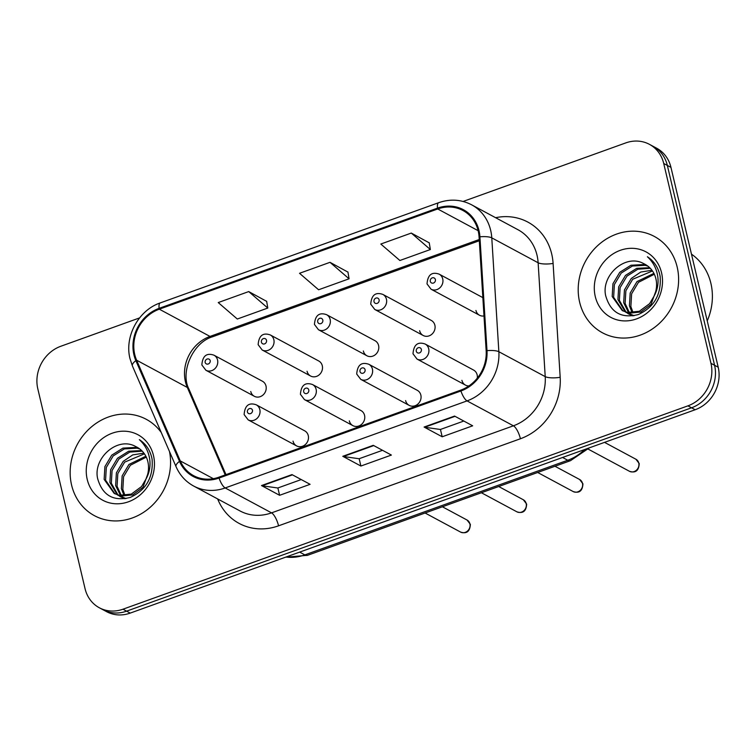 <?xml version="1.0" encoding="UTF-8"?>
<svg xmlns="http://www.w3.org/2000/svg" width="756" height="756" viewBox="0 0 756 756"><rect width="100%" height="100%" fill="white"/><g stroke="black" fill="none" stroke-linecap="round" stroke-linejoin="round"><path stroke-width="1.13" d="M349.319 420.846A8.552 7.626 -61.7 0 0 352.891 425.637A8.552 7.626 -61.7 0 0 361.595 424.333A8.552 7.626 -61.7 0 0 364.562 415.365A8.552 7.626 -61.7 0 0 360.99 410.574L312.549 384.549A8.552 7.626 118.3 0 1 316.121 389.331A8.552 7.626 118.3 0 1 313.154 398.308A8.552 7.626 118.3 0 1 304.451 399.603L352.891 425.637M405.613 400.585A8.552 7.626 -61.7 0 0 409.185 405.377A8.552 7.626 -61.7 0 0 417.879 404.073A8.552 7.626 -61.7 0 0 420.856 395.104A8.552 7.626 -61.7 0 0 417.274 390.313L368.843 364.288A8.552 7.626 118.3 0 1 372.415 369.07A8.552 7.626 118.3 0 1 369.448 378.047A8.552 7.626 118.3 0 1 360.744 379.342L409.185 405.377M461.907 380.325A8.552 7.626 -61.7 0 0 465.479 385.116A8.552 7.626 -61.7 0 0 468.909 385.929M477.263 378.198A8.552 7.626 -61.7 0 0 477.14 374.844A8.552 7.626 -61.7 0 0 473.568 370.053L425.127 344.018A8.552 7.626 118.3 0 1 428.709 348.809A8.552 7.626 118.3 0 1 425.732 357.777A8.552 7.626 118.3 0 1 417.038 359.081L465.479 385.116M293.026 441.117A8.552 7.626 -61.7 0 0 296.598 445.898A8.552 7.626 -61.7 0 0 305.301 444.594A8.552 7.626 -61.7 0 0 308.268 435.626A8.552 7.626 -61.7 0 0 304.696 430.835L256.256 404.81A8.552 7.626 118.3 0 1 259.828 409.601A8.552 7.626 118.3 0 1 256.86 418.569A8.552 7.626 118.3 0 1 248.166 419.873L296.598 445.898M307.049 371.243A8.552 7.626 -61.7 0 0 310.621 376.025A8.552 7.626 -61.7 0 0 319.325 374.721A8.552 7.626 -61.7 0 0 322.292 365.753A8.552 7.626 -61.7 0 0 318.72 360.971L270.279 334.936A8.552 7.626 118.3 0 1 273.852 339.727A8.552 7.626 118.3 0 1 270.884 348.696A8.552 7.626 118.3 0 1 262.19 350L258.146 344.689C258.864 335.617 262.908 332.366 270.279 334.936M363.343 350.973A8.552 7.626 -61.7 0 0 366.915 355.764A8.552 7.626 -61.7 0 0 375.619 354.46A8.552 7.626 -61.7 0 0 378.586 345.492A8.552 7.626 -61.7 0 0 375.014 340.701L326.573 314.676A8.552 7.626 118.3 0 1 330.145 319.457A8.552 7.626 118.3 0 1 327.178 328.435A8.552 7.626 118.3 0 1 318.474 329.739L314.439 324.428C315.157 315.356 319.202 312.105 326.573 314.676M419.637 330.712A8.552 7.626 -61.7 0 0 423.209 335.503A8.552 7.626 -61.7 0 0 431.903 334.199A8.552 7.626 -61.7 0 0 434.88 325.231A8.552 7.626 -61.7 0 0 431.298 320.44L382.867 294.415A8.552 7.626 118.3 0 1 386.439 299.196A8.552 7.626 118.3 0 1 383.472 308.174A8.552 7.626 118.3 0 1 374.768 309.469L370.733 304.167C371.451 295.095 375.496 291.844 382.867 294.415M475.93 310.451A8.552 7.626 -61.7 0 0 479.502 315.243A8.552 7.626 -61.7 0 0 483.991 315.961M250.756 391.504A8.552 7.626 -61.7 0 0 254.337 396.286A8.552 7.626 -61.7 0 0 263.031 394.991A8.552 7.626 -61.7 0 0 265.999 386.014A8.552 7.626 -61.7 0 0 262.426 381.232L213.986 355.197A8.552 7.626 118.3 0 1 217.558 359.988A8.552 7.626 118.3 0 1 214.591 368.956A8.552 7.626 118.3 0 1 205.897 370.26L201.852 364.959C202.58 355.878 206.624 352.627 213.986 355.197M71.584 485.05A54.715 48.838 -61.7 0 0 94.453 515.687A54.715 48.838 -61.7 0 0 149.499 507.89A54.715 48.838 -61.7 0 0 169.467 451.474A54.715 48.838 -61.7 0 1 149.499 507.89A54.715 48.838 -61.7 0 1 94.453 515.687A54.715 48.838 -61.7 0 1 71.584 485.05A54.715 48.838 -61.7 0 1 90.597 427.631A54.715 48.838 -61.7 0 1 146.248 419.296A54.715 48.838 -61.7 0 0 90.597 427.631A54.715 48.838 -61.7 0 0 71.584 485.05M579.635 302.173A54.715 48.838 -61.7 0 0 602.504 332.81A54.715 48.838 -61.7 0 0 658.164 324.475A54.715 48.838 -61.7 0 0 677.178 267.057A54.715 48.838 -61.7 0 0 654.299 236.42A54.715 48.838 -61.7 0 0 598.639 244.755A54.715 48.838 -61.7 0 0 579.635 302.173A54.715 48.838 -61.7 0 0 602.504 332.81A54.715 48.838 -61.7 0 0 658.164 324.475A54.715 48.838 -61.7 0 0 677.178 267.057A54.715 48.838 -61.7 0 0 654.299 236.42A54.715 48.838 -61.7 0 0 598.639 244.755A54.715 48.838 -61.7 0 0 579.635 302.173M134.748 354.545A36.477 32.555 118.3 0 1 159.308 309.185L437.715 208.968A36.477 32.555 118.3 0 1 462.937 210.499A36.477 32.555 118.3 0 1 479.077 236.94L486.165 350.803A36.477 32.555 118.3 0 1 460.716 390.143L218.853 477.206A36.477 32.555 118.3 0 1 193.63 475.675A36.477 32.555 118.3 0 1 180.259 460.914L136.628 360.215A36.477 32.555 118.3 0 1 134.748 354.545M133.935 354.838A37.384 33.368 -61.7 0 0 135.863 360.65L179.493 461.349A37.384 33.368 -61.7 0 0 219.051 478.047L460.914 390.984A37.384 33.368 -61.7 0 0 486.996 350.661L479.909 236.798A37.384 33.368 -61.7 0 0 437.516 208.127L159.11 308.344A37.384 33.368 -61.7 0 0 133.935 354.838M139.576 317.907L60.82 346.257A34.2 30.523 -61.7 0 0 37.8 388.782L85.041 588.622A34.2 30.523 -61.7 0 0 99.338 607.777L106.577 611.661A34.2 30.523 -61.7 0 0 130.221 613.097L695.18 409.743A34.2 30.523 -61.7 0 0 718.2 367.218L670.959 167.378L667.34 165.432A34.2 30.523 -61.7 0 0 653.042 146.277A34.2 30.523 -61.7 0 1 667.34 165.432L714.581 365.271L667.34 165.432L663.721 163.485A34.2 30.523 -61.7 0 0 649.423 144.339A34.2 30.523 -61.7 0 0 625.779 142.903L463.107 201.455M695.18 409.743L691.551 407.796A34.2 30.523 -61.7 0 0 714.581 365.271A34.2 30.523 -61.7 0 1 691.551 407.796L126.602 611.15L691.551 407.796L687.932 405.849A34.2 30.523 -61.7 0 0 710.961 363.324L663.721 163.485M102.958 609.723A34.2 30.523 -61.7 0 0 126.602 611.15A34.2 30.523 -61.7 0 1 102.958 609.723M429.247 242.846L411.292 233.065L380.816 244.037L399.886 260.499L430.362 249.527L429.219 242.695M266.67 301.37L248.715 291.58L218.238 302.561L237.308 319.023L267.794 308.051L266.651 301.219M347.958 272.113L330.003 262.323L299.527 273.294L318.597 289.765L349.074 278.794L347.93 271.962M161.236 432.479A54.715 48.838 -61.7 0 0 146.248 419.296A54.715 48.838 -61.7 0 1 161.236 432.479M99.338 607.777A34.2 30.523 -61.7 0 0 122.982 609.204L687.932 405.849M291.977 474.598L310.092 484.322L279.607 495.293L261.5 485.569L291.977 474.598M454.554 416.074L472.661 425.808L442.184 436.779L424.078 427.045L454.554 416.074M373.266 445.331L391.381 455.065L360.895 466.036L342.789 456.303L373.266 445.331M360.895 466.036L359.166 458.712M382.517 450.302L359.091 458.741L343.385 456.52A9.119 2.92 -109.8 0 1 342.789 456.303M442.184 436.779L440.446 429.455M463.806 421.045L440.379 429.474L424.674 427.253A9.119 2.92 -109.8 0 1 424.078 427.045M279.607 495.293L277.877 487.97M301.228 479.569L277.802 487.998L262.096 485.777A9.119 2.92 -109.8 0 1 261.5 485.569M330.003 262.323L349.074 278.794M248.715 291.58L267.794 308.051M411.292 233.065L430.362 249.527M670.959 167.378A34.2 30.523 -61.7 0 0 656.662 148.223L649.423 144.339M124.107 495.681L121.385 488.659L122.132 475.921L128.964 464.449L145.851 456.237M125.061 495.624L122.822 489.434L123.568 476.696L130.401 465.224L146.286 457.115M120.497 495.492L115.64 485.569L116.386 472.831L123.219 461.358L132.735 454.904L143.914 453.127M121.366 495.605L117.076 486.344L117.823 473.606L124.655 462.133L144.424 453.855M126.072 498.563L117.851 495.218M117.199 494.717L109.894 482.479L110.631 469.741L117.463 458.268L128.681 451.209L141.655 450.576M124.92 498.752L119.93 496.512M120.658 496.89L118.635 495.492M117.993 494.963L111.33 483.254L112.077 470.515L118.9 459.043L129.796 452.088L142.251 451.171M135.683 446.541C117.511 436.08 92.903 458.202 97.628 478.548C102.447 495.369 113.315 501.663 130.221 497.439C146.125 490.105 153.421 477.386 152.098 459.27L151.72 457.465C149.792 449.707 145.672 443.753 139.35 439.633C145.124 444.934 148.592 451.587 149.754 459.601C150.595 466.461 149.376 472.887 146.097 478.86A25.77 23.001 -61.7 0 0 147.855 461.651A25.77 23.001 -61.7 0 0 137.082 447.231A25.77 23.001 -61.7 0 0 135.683 446.541L137.11 447.24M146.097 478.86L141.542 486.552L131.289 494.122L119.533 495.331L114.184 493.422L104.139 479.389L104.886 466.65L111.718 455.178L122.926 448.119L135.645 447.429L139.151 448.506M149.546 469.136L142.988 487.318L132.735 494.897L120.969 496.106L114.184 493.422M114.912 493.8L105.575 480.164L106.322 467.425L113.154 455.953L124.362 448.894L137.082 448.195L139.803 448.979M87.223 479.417A37.167 33.169 -61.7 0 0 128.463 501.786A37.167 33.169 -61.7 0 0 153.487 455.566A37.167 33.169 -61.7 0 0 112.247 433.197A37.167 33.169 -61.7 0 0 87.223 479.417M707.247 320.884A56.993 50.869 -61.7 0 0 710.895 283.358A56.993 50.869 -61.7 0 0 691.466 254.139M632.158 312.804L629.436 305.783L630.183 293.045L637.015 281.572L653.902 273.36M633.112 312.748L630.873 306.558L631.619 293.819L638.451 282.347L654.337 274.239M628.548 312.625L623.691 302.693L624.437 289.954L631.26 278.482L640.786 272.037L651.955 270.261M629.417 312.729L625.127 303.468L625.873 290.729L632.696 279.257L652.475 270.979M634.123 315.687L625.902 312.341M625.24 311.85L617.935 299.603L618.682 286.864L625.514 275.392L636.722 268.333L649.706 267.7M632.97 315.876L627.981 313.645M628.708 314.014L626.686 312.615M626.044 312.086L619.372 300.378L620.118 287.639L626.951 276.167L637.847 269.212L650.302 268.295M643.734 263.664C625.562 253.203 600.944 275.326 605.679 295.672C610.498 312.493 621.366 318.786 638.272 314.562C654.176 307.229 661.462 294.509 660.149 276.394L659.771 274.598C657.843 266.83 653.723 260.877 647.401 256.756C653.175 262.058 656.643 268.711 657.796 276.724C658.646 283.585 657.427 290.011 654.148 295.993A25.77 23.001 -61.7 0 0 655.896 278.784A25.77 23.001 -61.7 0 0 645.123 264.354A25.77 23.001 -61.7 0 0 643.734 263.664L645.161 264.364M654.148 295.993L649.593 303.676L639.34 311.255L627.584 312.455L622.235 310.555L612.19 296.513L612.936 283.774L619.769 272.302L630.976 265.243L643.696 264.553L647.202 265.63M657.597 286.259L651.029 304.451L640.776 312.02L629.02 313.23L622.235 310.555M622.963 310.924L613.626 297.288L614.373 284.549L621.205 273.077L632.413 266.017L645.133 265.328L647.845 266.103M595.274 296.541A37.167 33.169 -61.7 0 0 636.514 318.909A37.167 33.169 -61.7 0 0 661.538 272.689A37.167 33.169 -61.7 0 0 620.298 250.321A37.167 33.169 -61.7 0 0 595.274 296.541M159.308 309.185L210.007 336.429A36.477 32.555 -61.7 0 0 185.447 381.789A36.477 32.555 -61.7 0 0 187.327 387.459L225.222 474.91M495.596 217.7A56.993 50.869 118.3 0 1 551.71 254.016A56.993 50.869 118.3 0 1 553.099 263.428L560.177 377.291A56.993 50.869 118.3 0 1 520.421 438.754L278.558 525.817A56.993 50.869 118.3 0 1 218.257 500.368L217.624 498.922M479.909 236.798A11.397 2.929 -3.6 0 1 491.778 237.856L538.13 262.767A45.596 40.692 -61.7 0 0 537.025 255.245A45.596 40.692 -61.7 0 0 517.954 229.711L471.602 204.8A45.596 40.692 118.3 0 1 491.778 237.856L498.856 351.72A45.596 40.692 118.3 0 1 467.047 400.897L225.194 487.951A11.397 3.648 -109.8 0 1 219.051 478.047M437.516 208.127A11.397 3.648 -109.8 0 1 438.697 202.684L160.291 302.901C138.537 310.158 124.239 336.571 130.032 358.769L132.423 365.989A11.397 4.196 -23.4 0 1 135.863 360.65M460.914 390.984A11.397 3.648 70.2 0 0 467.047 400.897L513.409 425.808A45.596 40.692 -61.7 0 0 545.218 376.63L538.13 262.767A11.397 2.929 176.4 0 0 553.099 263.428M486.996 350.661A11.397 2.929 -3.6 0 1 498.856 351.72L545.218 376.63A11.397 2.929 176.4 0 0 560.177 377.291M132.423 365.989L176.063 466.698A11.397 4.196 -23.4 0 1 179.493 461.349M278.558 525.817A11.397 3.648 -109.8 0 0 271.546 512.861L225.194 487.951A45.596 40.692 118.3 0 1 193.659 486.042L240.021 510.952A45.596 40.692 -61.7 0 0 271.546 512.861L513.409 425.808A11.397 3.648 -109.8 0 1 520.421 438.754M160.291 302.901A11.397 3.648 70.2 0 0 159.11 308.344M122.982 609.204L130.221 613.097M710.961 363.324L718.2 367.218M218.257 500.368A11.397 4.196 156.6 0 0 219.231 499.782M437.715 208.968L478.132 230.684M479.238 239.52L210.007 336.429A20.516 6.568 -109.8 0 0 212.483 336.798C192.827 342.515 180.013 372.094 188.915 389.075A20.516 7.56 156.6 0 0 187.327 387.459L136.628 360.215M180.259 460.914L213.324 478.68M373.748 445.586L343.385 456.52M292.459 474.853L262.096 485.777M455.027 416.329L424.674 427.253M285.966 557.04A45.596 40.692 -61.7 0 0 304.838 554.885L299.659 552.107M589.359 447.835L570.496 460.669L307.588 555.301A22.793 7.295 -109.8 0 1 304.838 554.885L567.747 460.253L562.577 457.474M570.496 460.669A22.793 7.295 -109.8 0 1 567.747 460.253A45.596 40.692 -61.7 0 0 584.596 449.546M205.141 362.426A2.854 2.542 -61.7 0 0 210.215 360.603A2.854 2.542 -61.7 0 0 205.141 362.426M469.901 523.851A6.842 6.105 -61.7 0 0 467.038 520.024L470.364 524.371C469.93 531.506 466.669 534.067 460.565 532.073A6.842 6.105 -61.7 0 0 467.52 531.024A6.842 6.105 -61.7 0 0 469.901 523.851M252.485 410.206A2.854 2.542 -61.7 0 0 247.41 412.039A2.854 2.542 -61.7 0 0 252.485 410.206M261.425 342.166A2.854 2.542 -61.7 0 0 266.509 340.332A2.854 2.542 -61.7 0 0 261.425 342.166M317.718 321.905A2.854 2.542 -61.7 0 0 322.803 320.071A2.854 2.542 -61.7 0 0 317.718 321.905M374.012 301.644A2.854 2.542 -61.7 0 0 379.096 299.811A2.854 2.542 -61.7 0 0 374.012 301.644M442.732 278.936A8.552 7.626 118.3 0 1 439.756 287.904A8.552 7.626 118.3 0 1 431.062 289.208L427.027 283.906C427.745 274.834 431.789 271.584 439.151 274.144A8.552 7.626 118.3 0 1 442.732 278.936M430.306 281.374A2.854 2.542 -61.7 0 0 435.39 279.55A2.854 2.542 -61.7 0 0 430.306 281.374M526.185 503.59A6.842 6.105 -61.7 0 0 523.332 499.763L526.658 504.11C526.223 511.245 522.963 513.806 516.858 511.803A6.842 6.105 -61.7 0 0 523.813 510.763A6.842 6.105 -61.7 0 0 526.185 503.59M308.779 389.945A2.854 2.542 -61.7 0 0 303.695 391.778A2.854 2.542 -61.7 0 0 308.779 389.945M582.479 483.33A6.842 6.105 -61.7 0 0 579.625 479.493L582.942 483.84C582.517 490.975 579.247 493.545 573.142 491.542A6.842 6.105 -61.7 0 0 580.107 490.502A6.842 6.105 -61.7 0 0 582.479 483.33M365.072 369.684A2.854 2.542 -61.7 0 0 359.988 371.508A2.854 2.542 -61.7 0 0 365.072 369.684M638.773 463.059A6.842 6.105 -61.7 0 0 635.909 459.232L639.236 463.579C638.811 470.714 635.541 473.284 629.436 471.281A6.842 6.105 -61.7 0 0 636.391 470.241A6.842 6.105 -61.7 0 0 638.773 463.059M421.366 349.423A2.854 2.542 -61.7 0 0 416.282 351.247A2.854 2.542 -61.7 0 0 421.366 349.423M176.063 466.698C179.834 475.222 185.702 481.676 193.659 486.042M471.602 204.8C461.188 199.433 450.217 198.724 438.697 202.684M188.915 389.075L225.987 474.636M479.313 240.758L212.483 336.798M307.588 555.301L285.466 557.219M254.337 396.286L205.897 370.26M467.038 520.024L442.392 506.775M256.256 404.81C248.885 402.239 244.84 405.49 244.122 414.562L248.166 419.873M460.565 532.073L425.089 513.003M310.621 376.025L262.19 350M366.915 355.764L318.474 329.739M423.209 335.503L374.768 309.469M479.502 315.243L431.062 289.208M482.857 297.628L439.151 274.144M523.332 499.763L498.686 486.514M312.549 384.549C305.178 381.978 301.134 385.229 300.415 394.301L304.451 399.603M516.858 511.803L481.383 492.742M579.625 479.493L554.98 466.254M368.843 364.288C361.472 361.718 357.427 364.968 356.709 374.04L360.744 379.342M573.142 491.542L537.677 472.481M635.909 459.232L604.535 442.373M425.127 344.018C417.766 341.447 413.721 344.708 413.003 353.78L417.038 359.081M629.436 471.281L588.177 449.111"/></g></svg>
